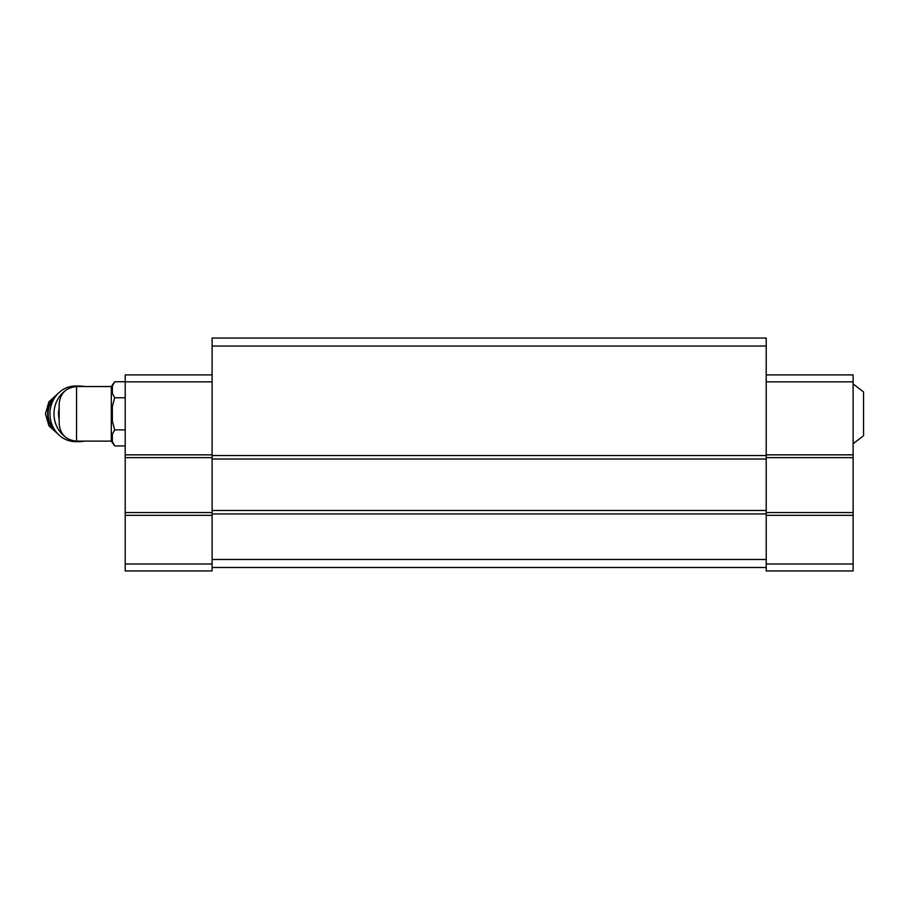 <?xml version="1.0" encoding="UTF-8"?>
<svg xmlns="http://www.w3.org/2000/svg" width="909" height="909" viewBox="0 0 909 909"><rect width="100%" height="100%" fill="white"/><g stroke="black" fill="none" stroke-linecap="round" stroke-linejoin="round"><path stroke-width="1.36" d="M853.119 383.939L863.55 391.927L863.55 435.729L853.119 443.728M76.549 441.115L76.549 386.541C65.993 387.575 60.199 393.37 59.165 403.926L59.165 423.742C60.199 434.297 65.993 440.092 76.549 441.115L111.307 441.115L114.693 445.944L125.215 445.944M76.549 386.541L111.307 386.541L111.307 441.115M766.219 346.045L212.115 346.045L212.115 338.046L766.219 338.046L766.219 567.477L212.115 567.477L212.115 570.954L125.215 570.954L125.215 564L212.115 564M212.115 346.045L212.115 567.477M766.219 455.545L212.115 455.545M766.219 459.022L212.115 459.022M766.219 510.472L212.115 510.472M766.219 513.937L212.115 513.937M766.219 559.478L212.115 559.478M766.219 567.477L766.219 570.954L853.119 570.954L853.119 564L766.219 564M766.219 374.894L853.119 374.894L853.119 381.848L766.219 381.848M853.119 381.848L853.119 454.852L766.219 454.852M853.119 454.852L853.119 457.625L766.219 457.625M853.119 457.625L853.119 512.551L766.219 512.551M853.119 512.551L853.119 515.335L766.219 515.335M853.119 515.335L853.119 564M212.115 381.848L125.215 381.848L125.215 374.894L212.115 374.894M125.215 381.848L125.215 454.852L212.115 454.852M125.215 454.852L125.215 457.625L212.115 457.625M125.215 457.625L125.215 512.551L212.115 512.551M125.215 512.551L125.215 515.335L212.115 515.335M125.215 515.335L125.215 564M112.352 386.041L114.693 381.723L112.352 386.041L112.352 393.449L114.693 397.778L112.352 406.425L112.352 421.231L114.693 429.889L125.215 429.889M112.352 434.207L114.693 429.889L112.352 434.207L112.352 441.615L114.693 445.944M114.693 397.778L125.215 397.778M111.307 386.541L114.693 381.723L125.215 381.723M59.165 408.141A24.338 22.395 90 0 0 59.165 419.515M84.526 386.541A27.804 25.6 90 0 0 79.583 386.018L75.561 386.018A27.804 25.6 90 0 0 49.961 413.834A27.804 25.6 90 0 0 75.561 441.638L79.583 441.638A27.804 25.6 90 0 0 84.526 441.115M79.583 386.018A27.804 25.6 90 0 0 73.584 386.802M64.698 391.211A27.804 25.6 90 0 0 57.335 400.085A27.804 25.6 90 0 0 64.698 436.445M73.584 440.865A27.804 25.6 90 0 0 79.583 441.638M56.744 394.983A22.941 21.123 90 0 0 56.744 432.684M55.79 396.165A22.941 21.123 90 0 0 55.79 431.502M58.221 393.37L48.904 401.812L45.45 413.834L48.904 425.844L58.221 434.286"/></g></svg>
